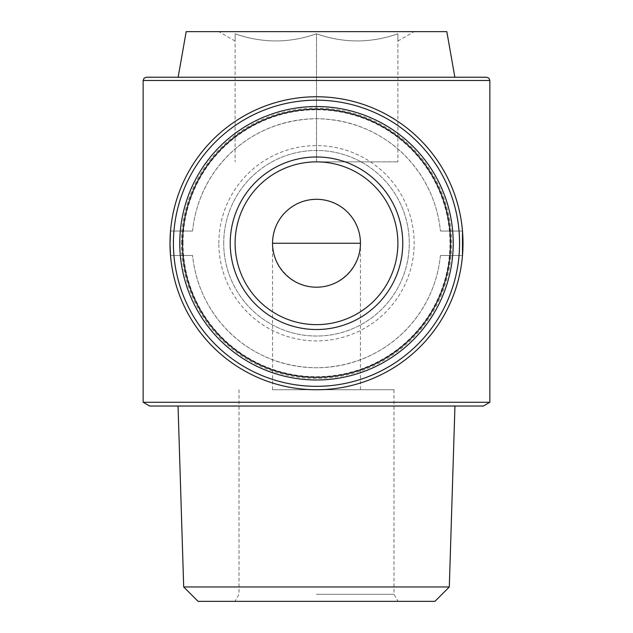 <?xml version="1.0" encoding="UTF-8"?>
<svg xmlns="http://www.w3.org/2000/svg" width="633" height="633" viewBox="0 0 633 633"><rect width="100%" height="100%" fill="white"/><g stroke="black" fill="none" stroke-linecap="round" stroke-linejoin="round"><path stroke-width="0.47" stroke-dasharray="3.17 2.37" d="M272.554 389.746L272.554 243.254A43.946 43.946 0 0 1 316.5 199.308A43.946 43.946 0 0 1 360.446 243.254C360.62 266.77 340.016 287.374 316.5 287.2C292.984 287.374 272.38 266.77 272.554 243.254A43.946 43.946 0 0 1 316.5 199.308A43.946 43.946 0 0 1 360.446 243.254L360.446 389.746L272.554 389.746L360.446 389.746M143.145 402.264L489.855 402.264M192.582 231.045L170.514 231.045L192.582 231.045A124.519 124.519 0 0 1 440.418 231.045C433.961 167.824 382.474 119.669 316.682 118.735C250.581 119.59 199.086 167.666 192.582 231.045M462.486 231.045L440.418 231.045L462.486 231.045A146.492 146.492 0 0 0 316.5 96.762A146.492 146.492 0 0 0 170.514 231.045M440.418 255.463L462.486 255.463L440.418 255.463A124.519 124.519 0 0 1 192.582 255.463C199.158 318.549 250.162 366.776 316.278 367.773C382.269 367.053 433.961 318.779 440.418 255.463M170.514 255.463L192.582 255.463L170.514 255.463A146.492 146.492 0 0 0 316.5 389.746A146.492 146.492 0 0 0 462.486 255.463M183.697 586.965L449.303 586.965M149.657 406.022L483.343 406.022M198.082 601.35L434.918 601.35M316.5 601.35L398.054 601.35L316.5 601.35M186.181 31.65L446.819 31.65M235.112 33.778C262.157 43.313 289.281 43.313 316.5 33.778C289.455 43.313 262.331 43.313 235.112 33.778C235.112 43.313 235.112 43.313 235.112 33.778C235.112 43.313 235.112 43.313 235.112 33.778L235.112 161.866L235.112 33.778M397.888 33.778C370.843 43.313 343.719 43.313 316.5 33.778C343.545 43.313 370.669 43.313 397.888 33.778C397.888 43.313 397.888 43.313 397.888 33.778C397.888 43.313 397.888 43.313 397.888 33.778L397.888 161.866L397.888 33.778M146.405 77.226L178.142 77.226M179.772 243.254A136.728 136.728 0 0 1 384.864 124.843A136.728 136.728 0 0 1 384.864 361.665A136.728 136.728 0 0 1 179.772 243.254A136.728 136.728 0 0 1 384.864 124.843A136.728 136.728 0 0 1 384.864 361.665A136.728 136.728 0 0 1 179.772 243.254A136.728 136.728 0 0 1 384.864 124.843A136.728 136.728 0 0 1 384.864 361.665A136.728 136.728 0 0 1 179.772 243.254A136.728 136.728 0 0 1 384.864 124.843A136.728 136.728 0 0 1 384.864 361.665A136.728 136.728 0 0 1 179.772 243.254A136.728 136.728 0 0 1 384.864 124.843A136.728 136.728 0 0 1 384.864 361.665A136.728 136.728 0 0 1 179.772 243.254M223.718 243.254A92.782 92.782 0 0 1 362.891 162.903A92.782 92.782 0 0 1 362.891 323.605A92.782 92.782 0 0 1 223.718 243.254A92.782 92.782 0 0 1 362.891 162.903A92.782 92.782 0 0 1 362.891 323.605A92.782 92.782 0 0 1 223.718 243.254M183.024 243.254A133.476 133.476 0 0 1 383.234 127.66A133.476 133.476 0 0 1 383.234 358.84A133.476 133.476 0 0 1 183.024 243.254M181.402 243.254A135.098 135.098 0 0 1 384.049 126.252A135.098 135.098 0 0 1 384.049 360.256A135.098 135.098 0 0 1 181.402 243.254M316.5 161.866L316.5 33.778L316.5 161.866L397.888 161.866L316.5 161.866M316.5 389.746L393.987 389.746L316.5 389.746M316.5 594.3L393.987 594.3L316.5 594.3M143.145 80.478L489.855 80.478M218.836 243.254A97.664 97.664 0 0 1 365.328 158.677A97.664 97.664 0 0 1 365.328 327.831A97.664 97.664 0 0 1 218.836 243.254M397.888 41.05L414.164 31.65M235.112 41.05L218.836 31.65M239.013 389.746L239.013 594.3L234.946 601.35M393.987 389.746L393.987 594.3L398.054 601.35"/><path stroke-width="0.95" d="M272.554 243.254A43.946 43.946 0 0 1 338.473 205.195A43.946 43.946 0 0 1 338.473 281.313A43.946 43.946 0 0 1 272.554 243.254L360.446 243.254M143.145 80.478L489.855 80.478L489.855 402.264L143.145 402.264L143.145 80.478L144.087 78.199L146.405 77.226L486.595 77.226L178.142 77.226L186.181 31.65L446.819 31.65L454.858 77.226M462.486 255.463L462.486 231.045M170.514 231.045L170.008 243.254L170.514 255.463M183.697 586.965L198.082 601.35L434.918 601.35L449.303 586.965L183.697 586.965L178.047 406.022M489.855 402.264L483.343 406.022L149.657 406.022L143.145 402.264M230.23 243.254A86.27 86.27 0 0 1 359.631 168.544A86.27 86.27 0 0 1 359.631 317.964A86.27 86.27 0 0 1 230.23 243.254M179.772 243.254A136.728 136.728 0 0 1 384.864 124.843A136.728 136.728 0 0 1 384.864 361.665A136.728 136.728 0 0 1 179.772 243.254M173.418 243.254A143.082 143.082 0 0 1 388.037 119.344A143.082 143.082 0 0 1 388.037 367.164A143.082 143.082 0 0 1 173.418 243.254M170.008 243.254A146.492 146.492 0 0 1 389.746 116.385A146.492 146.492 0 0 1 389.746 370.123A146.492 146.492 0 0 1 170.008 243.254M235.112 243.254A81.388 81.388 0 0 1 357.194 172.769A81.388 81.388 0 0 1 357.194 313.739A81.388 81.388 0 0 1 235.112 243.254A81.388 81.388 0 0 1 357.194 172.769A81.388 81.388 0 0 1 357.194 313.739A81.388 81.388 0 0 1 235.112 243.254M182.462 243.254A134.038 134.038 0 0 1 383.519 127.17A134.038 134.038 0 0 1 383.519 359.33A134.038 134.038 0 0 1 182.462 243.254M449.303 586.965L454.953 406.022M489.855 80.478L488.913 78.199L486.595 77.226"/></g></svg>

